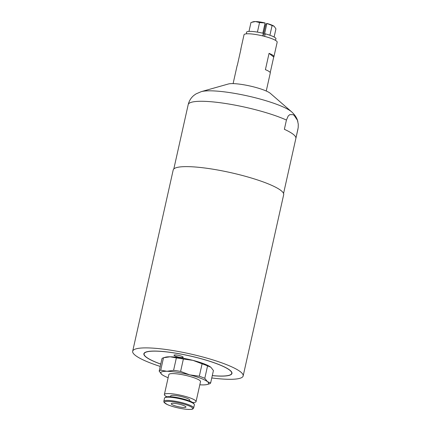 <?xml version="1.0" encoding="UTF-8"?>
<svg xmlns="http://www.w3.org/2000/svg" width="431" height="431" viewBox="0 0 431 431"><rect width="100%" height="100%" fill="white"/><g stroke="black" fill="none" stroke-linecap="round" stroke-linejoin="round"><path stroke-width="0.65" d="M263.082 36.005L265.728 24.19L266.902 23.452L264.478 34.308L265.248 33.817A15.096 2.656 12.6 0 1 275.932 38.979L275.264 40.239M265.248 33.817L264.553 36.376M265.103 22.994L265.097 22.978A11.319 1.993 12.6 0 0 255.481 21.55L259.548 22.574L265.103 22.994L262.818 33.203M262.748 35.924L263.443 33.354A15.096 2.656 12.6 0 0 246.505 32.4L246.57 33.823M266.902 23.452L274.202 26.345A11.319 1.993 12.6 0 1 274.315 26.436A11.319 1.993 12.6 0 1 274.315 26.442M266.897 23.436A11.319 1.993 12.6 0 1 274.202 26.345L274.315 26.436M259.548 22.574L257.415 32.115M272.031 25.768L269.914 35.24M265.313 26.022A5.662 0.997 12.6 0 1 264.456 25.871M252.388 22.003L253.304 21.744A11.319 1.993 12.6 0 1 255.481 21.55L250.977 22.466L248.978 31.404M274.202 26.345L275.937 28.861L274.111 37.023M269.057 53.358A16.981 2.99 12.6 0 1 273.135 55.47A16.981 2.99 12.6 0 1 273.922 56.698A16.981 2.99 12.6 0 1 273.712 57.032L269.057 53.358L265.41 69.671A16.981 2.99 -167.4 0 1 269.494 71.783A16.981 2.99 -167.4 0 1 270.275 73.011L266.25 91.022M273.712 57.032L270.226 72.618M240.827 49.678A16.981 2.99 12.6 0 1 240.778 49.285A16.981 2.99 12.6 0 1 240.988 48.951L237.341 65.264A16.981 2.99 -167.4 0 0 237.131 65.598L233.106 83.614M273.922 56.698L277.165 42.195A16.981 2.99 -167.4 0 0 276.379 40.967A16.981 2.99 -167.4 0 0 258.341 34.97A16.981 2.99 -167.4 0 0 244.016 34.787L240.778 49.285M143.911 353.641A45.126 7.941 -167.4 0 0 144.331 355.063L144.514 355.343A44.889 7.898 12.6 0 1 174.496 352.994A44.889 7.898 12.6 0 1 230.504 370.886A44.889 7.898 12.6 0 1 230.714 374.609A44.889 7.898 12.6 0 1 212.294 375.59M230.714 374.609L230.994 374.437A45.126 7.941 -167.4 0 0 231.98 373.327M160.758 364.071A44.889 7.898 12.6 0 1 144.514 355.343M168.138 377.718A24.529 4.315 12.6 0 1 161.873 374.517A24.529 4.315 12.6 0 1 161.625 374.313A24.529 4.315 12.6 0 1 166.926 371.29L160.731 370.164A26.415 4.649 -167.4 0 0 159.174 371.156L161.948 358.748A26.415 4.649 12.6 0 1 163.489 357.762L165.45 357.207A24.529 4.315 12.6 0 1 170.164 356.793A24.529 4.315 12.6 0 1 192.969 360.37A24.529 4.315 12.6 0 1 210.727 367.174A24.529 4.315 12.6 0 1 210.975 367.379A24.529 4.315 12.6 0 1 210.98 367.384L213.426 370.536L210.651 382.943L207.483 381.677A24.529 4.315 12.6 0 1 207.149 384.49A24.529 4.315 12.6 0 1 202.435 384.905A24.529 4.315 12.6 0 1 199.812 384.797M182.997 356.933A4.719 0.83 12.6 0 1 183.213 357.272A4.719 0.83 12.6 0 1 178.429 357.057A4.719 0.83 12.6 0 1 174.005 355.214A4.719 0.83 12.6 0 1 177.987 355.268A4.719 0.83 12.6 0 1 182.997 356.933M211.766 377.955A56.606 9.961 -167.4 0 0 243.159 375.945A56.606 9.961 -167.4 0 0 190.093 353.878A56.606 9.961 -167.4 0 0 132.678 351.249A56.606 9.961 -167.4 0 0 134.219 354.406A56.606 9.961 -167.4 0 0 160.23 366.436M160.747 364.12A45.126 7.941 12.6 0 1 145.107 356.27A45.126 7.941 12.6 0 1 143.879 353.754A45.126 7.941 12.6 0 1 183.514 354.557A45.126 7.941 12.6 0 1 230.736 370.924A45.126 7.941 12.6 0 1 231.959 373.44A45.126 7.941 12.6 0 1 212.284 375.643M243.159 375.945L283.679 194.683A56.606 9.961 -167.4 0 0 230.612 172.615A56.606 9.961 -167.4 0 0 173.197 169.986L132.678 351.249M192.813 402.57A16.227 2.855 -167.4 0 0 196.051 401.611A16.227 2.855 -167.4 0 0 183.558 395.938A16.227 2.855 -167.4 0 0 164.378 394.532A16.227 2.855 -167.4 0 0 166.899 396.779M170.466 396.703L170.638 395.933A9.811 1.724 12.6 0 1 182.232 396.784A9.811 1.724 12.6 0 1 189.791 400.216L189.618 400.986M164.378 394.532L168.844 374.561A16.227 2.855 12.6 0 1 188.018 375.961A16.227 2.855 12.6 0 1 200.517 381.64L196.051 401.611M177.022 406.39A7.548 1.325 12.6 0 1 171.215 403.75A7.548 1.325 12.6 0 1 178.865 404.1A7.548 1.325 12.6 0 1 185.944 407.042A7.548 1.325 12.6 0 1 177.022 406.39M193.659 407.995L194.381 404.752A15.284 2.688 -167.4 0 0 194.246 404.23A15.284 2.688 -167.4 0 0 182.615 399.408A15.284 2.688 -167.4 0 0 164.895 397.668A15.284 2.688 -167.4 0 0 164.55 398.082L163.828 401.326L164.055 402.398L167.427 404.634C170.197 405.835 173.698 406.918 177.938 407.882C182.227 408.83 185.901 409.353 188.961 409.45C193.578 409.315 192.064 409.078 192.996 408.868L193.659 407.995A15.284 2.688 -167.4 0 0 181.887 402.651A15.284 2.688 -167.4 0 0 163.828 401.326M194.246 404.23L193.67 403.351A14.519 2.554 -167.4 0 0 182.62 398.772A14.519 2.554 -167.4 0 0 165.79 397.123L164.895 397.668M160.731 370.164L163.505 357.757L170.164 356.793L176.36 357.919L173.585 370.326L166.926 371.29A24.529 4.315 12.6 0 1 189.732 374.873A24.529 4.315 12.6 0 1 207.483 381.677L204.79 378.316L207.559 365.908L210.727 367.174M183.374 359.018L192.969 360.37L202.096 363.812L199.321 376.22L189.732 374.873L180.605 371.425L183.374 359.018A26.415 4.649 12.6 0 0 176.36 357.919M202.096 363.812A26.415 4.649 12.6 0 1 207.559 365.908M204.79 378.316A26.415 4.649 -167.4 0 0 199.321 376.22M180.605 371.425A26.415 4.649 -167.4 0 0 173.585 370.326M209.1 383.94A26.415 4.649 -167.4 0 0 209.11 383.935A26.415 4.649 -167.4 0 0 210.651 382.943M159.174 371.156L161.873 374.517M270.151 93.193A22.644 3.981 -167.4 0 0 249.576 85.914A22.644 3.981 -167.4 0 0 228.36 83.991L201.277 91.647A48.681 8.566 -167.4 0 1 246.893 95.784A48.681 8.566 -167.4 0 1 291.135 111.435A48.681 8.566 -167.4 0 1 291.625 111.839L270.382 93.382A22.644 3.981 -167.4 0 0 270.151 93.193M293.274 134.348A56.229 9.891 -167.4 0 0 284.363 129.305L286.432 120.055L288.194 116.009L289.815 114.641L292.961 114.657L294.114 115.341L297.465 120.308L298.274 124.247L298.198 127.668L295.876 138.394A56.229 9.891 -167.4 0 0 293.274 134.348M286.432 120.055A56.229 9.891 -167.4 0 0 226.28 103.612A56.229 9.891 -167.4 0 0 188.196 104.625L186.122 113.886M181.57 403.486A14.519 2.554 -167.4 0 0 165.078 403.276A14.519 2.554 -167.4 0 0 189.085 409.423A14.519 2.554 -167.4 0 0 181.57 403.486M201.277 91.647L196.057 93.877L194.052 95.278C191.116 97.611 189.166 100.73 188.196 104.625A56.229 9.891 -167.4 0 0 188.191 104.636L173.817 168.947M283.56 193.476L297.94 129.155A56.229 9.891 -167.4 0 0 297.94 129.155A56.229 9.891 -167.4 0 0 297.94 129.144M207.149 384.49L209.11 383.935M297.869 121.682C297.142 118.266 295.057 114.991 291.625 111.839"/></g></svg>
